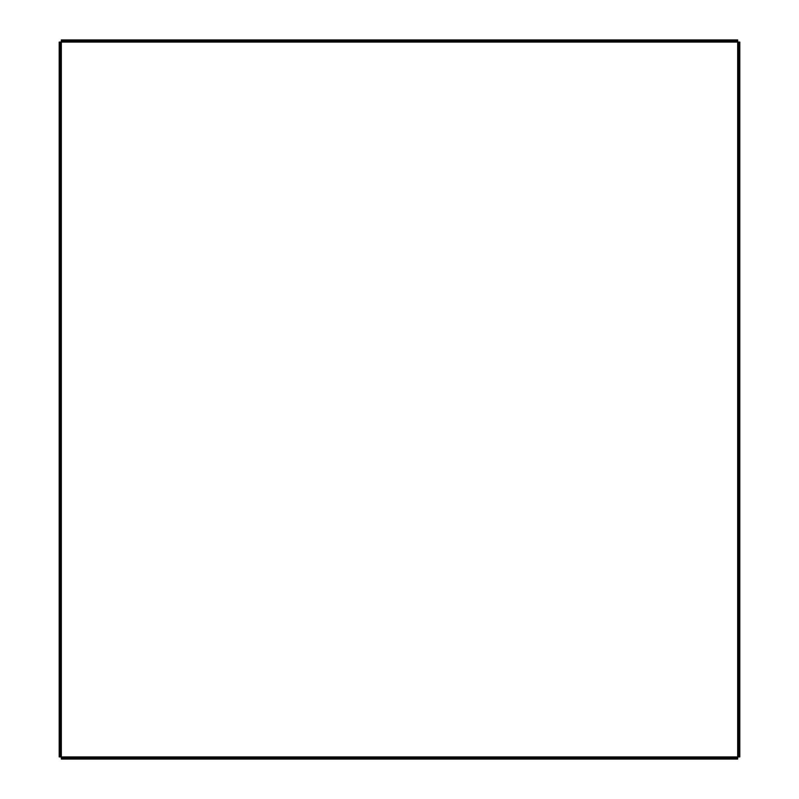 <?xml version="1.0" encoding="UTF-8"?>
<svg xmlns="http://www.w3.org/2000/svg" width="799" height="799" viewBox="0 0 799 799"><rect width="100%" height="100%" fill="white"/><g stroke="black" fill="none" stroke-linecap="round" stroke-linejoin="round"><path stroke-width="0.6" stroke-dasharray="4 3" d="M60.354 712.358L60.354 715.684L60.354 712.358M59.206 712.358L59.206 715.684L59.206 712.358M60.354 592.029L60.354 595.355L60.354 592.029M59.206 592.029L59.206 595.355L59.206 592.029M60.354 471.7L60.354 468.374L60.354 471.7M59.206 471.7L59.206 468.374L59.206 471.7M60.354 303.23L60.354 306.556L60.354 303.23M59.206 303.23L59.206 306.556L59.206 303.23M60.354 182.901L60.354 186.227L60.354 182.901M59.206 182.901L59.206 186.227L59.206 182.901M60.354 62.572L60.354 65.898L60.354 62.572M59.206 62.572L59.206 65.898L59.206 62.572M739.794 712.358L739.794 715.684L739.794 712.358M738.646 712.358L738.646 715.684L738.646 712.358M739.794 592.029L739.794 595.355L739.794 592.029M738.646 592.029L738.646 595.355L738.646 592.029M739.794 471.7L739.794 468.374L739.794 471.7M738.646 471.7L738.646 468.374L738.646 471.7M739.794 303.23L739.794 306.556L739.794 303.23M738.646 303.23L738.646 306.556L738.646 303.23M739.794 182.901L739.794 186.227L739.794 182.901M738.646 182.901L738.646 186.227L738.646 182.901M739.794 62.572L739.794 65.898L739.794 62.572M738.646 62.572L738.646 65.898L738.646 62.572M60.354 42.067L59.206 42.067L59.206 756.933L61.323 756.933L61.323 759.05L737.677 759.05L737.677 756.933L739.794 756.933L738.646 756.933L738.646 42.067L739.794 42.067L737.677 42.067L737.677 39.95L61.323 39.95L61.323 42.067L60.354 42.067L60.354 756.933L59.206 756.933M739.794 42.067L739.794 756.933M737.677 759.05L737.677 757.891L61.323 757.891L61.323 759.05M61.323 39.95L61.323 41.109L737.677 41.109L737.677 39.95M737.677 756.933L737.677 42.067L61.323 42.067L61.323 756.933L737.677 756.933M59.206 709.043L60.354 709.043M59.206 588.713L60.354 588.713M59.206 468.374L60.354 468.374M59.206 299.915L60.354 299.915M59.206 179.585L60.354 179.585M59.206 59.256L60.354 59.256M738.646 709.043L739.794 709.043M738.646 588.713L739.794 588.713M738.646 468.374L739.794 468.374M738.646 299.915L739.794 299.915M738.646 179.585L739.794 179.585M738.646 59.256L739.794 59.256M738.646 65.898L739.794 65.898M738.646 186.227L739.794 186.227M738.646 306.556L739.794 306.556M738.646 475.015L739.794 475.015M738.646 595.355L739.794 595.355M738.646 715.684L739.794 715.684M59.206 65.898L60.354 65.898M59.206 186.227L60.354 186.227M59.206 306.556L60.354 306.556M59.206 475.015L60.354 475.015M59.206 595.355L60.354 595.355M59.206 715.684L60.354 715.684"/><path stroke-width="1.2" d="M59.206 45.923L59.206 756.933L60.354 756.933L60.354 45.923L59.206 45.923L59.206 42.067L60.354 42.067L59.206 42.067M739.794 45.923L738.646 45.923L738.646 42.067L739.794 42.067L739.794 715.534L738.646 715.534L738.646 756.933L739.794 756.933L739.794 715.534M738.646 45.923L738.646 715.534M738.646 42.067L737.677 42.067L737.677 39.95L61.323 39.95L61.323 42.067L60.354 42.067L60.354 45.923M60.354 756.933L61.323 756.933L61.323 757.891L737.677 757.891L737.677 756.933L738.646 756.933M61.323 757.891L61.323 759.05L737.677 759.05L737.677 757.891M737.677 41.109L61.323 41.109M738.646 719.39L739.794 719.39L738.646 719.39M59.206 719.39L60.354 719.39L59.206 719.39M59.206 715.534L60.354 715.534M737.677 756.933L737.677 42.067L61.323 42.067L61.323 756.933L737.677 756.933M738.646 723.235L739.794 723.235M59.206 723.235L60.354 723.235"/></g></svg>
